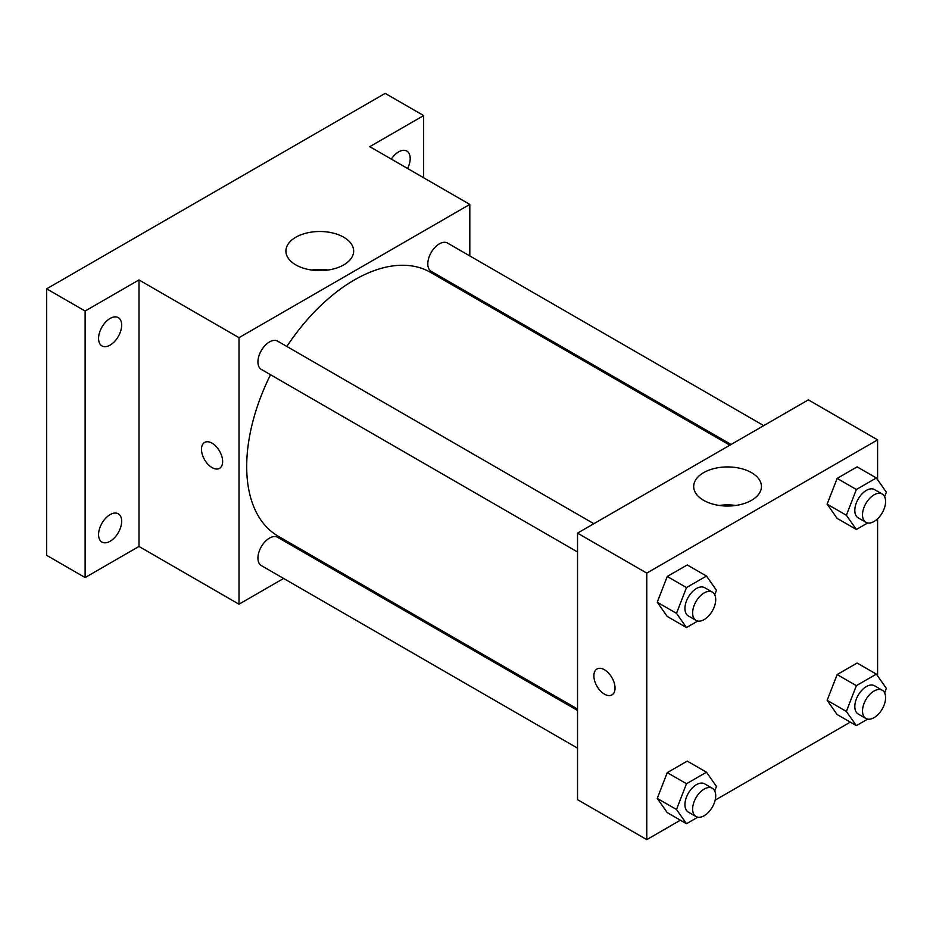 <?xml version="1.0" encoding="UTF-8"?>
<svg xmlns="http://www.w3.org/2000/svg" width="933" height="933" viewBox="0 0 933 933"><rect width="100%" height="100%" fill="white"/><g stroke="black" fill="none" stroke-linecap="round" stroke-linejoin="round"><path stroke-width="1.4" d="M283.609 578.448L239 604.211L138.982 546.458L85.125 577.55L46.65 555.345L46.65 288.822L385.177 93.37L423.652 115.575L423.652 177.76M317.488 558.89L316.252 559.602M110.129 541.257A16.316 9.423 -60 0 1 101.965 542.073A16.316 9.423 -60 0 1 99.458 528.988A16.316 9.423 -60 0 1 110.129 514.608A16.316 9.423 -60 0 1 118.281 513.803A16.316 9.423 -60 0 1 120.789 526.877A16.316 9.423 -60 0 1 110.129 541.257M110.129 345.093A16.316 9.423 -60 0 1 101.965 345.91A16.316 9.423 -60 0 1 99.458 332.824A16.316 9.423 -60 0 1 110.129 318.445A16.316 9.423 -60 0 1 118.281 317.64A16.316 9.423 -60 0 1 120.789 330.714A16.316 9.423 -60 0 1 110.129 345.093M138.982 546.458L138.982 279.935L85.125 311.027L46.65 288.822M85.125 577.55L85.125 311.027M239 604.211L239 337.676L138.982 279.935M239 337.676L469.812 204.42L369.795 146.668L423.652 115.575M295.831 264.89A33.88 19.558 180 0 1 285.906 251.059A33.88 19.558 180 0 1 319.786 231.501A33.88 19.558 180 0 1 353.665 251.059A33.88 19.558 180 0 1 332.754 269.124A33.88 19.558 180 0 1 295.831 264.89M391.335 159.111A16.316 9.423 -60 0 1 398.648 151.869A16.316 9.423 -60 0 1 406.811 151.064A16.316 9.423 -60 0 1 407.581 168.488M270.523 374.728A152.336 87.947 120 0 0 246.697 466.5A152.336 87.947 120 0 0 278.244 536.23L577.527 709.033M729.863 445.181L430.568 272.389A152.336 87.947 120 0 0 286.839 346.458M469.812 204.42L469.812 255.934M469.812 293.627L469.812 295.05M763.73 425.623L447.513 243.058A16.316 9.423 120 0 0 434.93 247.432A16.316 9.423 120 0 0 427.804 263.852A16.316 9.423 120 0 0 431.186 271.328L731.087 444.47M577.527 710.445L277.626 537.303A16.316 9.423 120 0 0 265.054 541.676A16.316 9.423 120 0 0 257.928 558.097A16.316 9.423 120 0 0 261.31 565.573L577.527 748.138M577.527 551.974L261.31 369.41A16.316 9.423 -60 0 1 261.31 350.563A16.316 9.423 -60 0 1 277.626 341.14L593.855 523.705M222.649 461.508A14.963 8.642 60 0 1 219.547 468.354A14.963 8.642 60 0 1 204.584 459.712A14.963 8.642 60 0 1 204.584 442.44A14.963 8.642 60 0 1 216.118 446.452A14.963 8.642 60 0 1 222.649 461.508M219.558 468.354A14.963 8.642 60 0 1 204.595 459.712A14.963 8.642 60 0 1 204.595 442.44M311.575 270.034A33.88 19.558 180 0 1 327.996 270.034M680.402 820.212L646.779 839.63L577.527 799.651L577.527 533.128L808.351 399.872L877.591 439.851L877.591 479.725M850.29 722.142L715.156 800.152M837.134 518.375L827.139 504.158L837.134 478.396L857.124 466.862L837.134 478.396L827.139 504.158L837.134 518.375L856.366 529.477L846.371 515.261L856.366 489.498L876.355 477.964L886.35 492.181L884.612 496.671M667.247 812.62L657.252 798.403L667.247 772.641L687.236 761.106L667.247 772.641L657.252 798.403L667.247 812.62L686.49 823.722L676.495 809.506L686.49 783.743L706.479 772.209L716.462 786.426L714.725 790.916M877.591 518.806L877.591 675.889M646.779 839.63L646.779 573.107L877.591 439.851M837.134 714.538L827.139 700.321L837.134 674.559L857.124 663.025L837.134 674.559L827.139 700.321L837.134 714.538L856.366 725.641L846.371 711.424L856.366 685.662L876.355 674.127L886.35 688.344L884.612 692.834M667.247 616.456L657.252 602.24L667.247 576.477L687.236 564.943L667.247 576.477L657.252 602.24L667.247 616.456L686.49 627.559L676.495 613.343L686.49 587.58L706.479 576.046L716.462 590.262L714.725 594.753M646.779 573.107L577.527 533.128M703.61 500.321A33.88 19.558 180 0 1 693.685 486.49A33.88 19.558 180 0 1 727.565 466.932A33.88 19.558 180 0 1 761.445 486.49A33.88 19.558 180 0 1 740.522 504.555A33.88 19.558 180 0 1 703.61 500.321M615.034 688.053A14.963 8.642 60 0 1 611.943 694.898A14.963 8.642 60 0 1 596.98 686.256A14.963 8.642 60 0 1 596.98 668.984A14.963 8.642 60 0 1 608.503 672.996A14.963 8.642 60 0 1 615.034 688.053M611.943 694.898A14.963 8.642 60 0 1 596.98 686.256A14.963 8.642 60 0 1 596.98 668.984M719.355 505.464A33.88 19.558 180 0 1 735.775 505.464M697.791 621.028L686.49 627.559M712.334 592.105L704.637 587.673A16.316 9.423 120 0 0 692.064 592.047A16.316 9.423 120 0 0 684.939 608.468A16.316 9.423 120 0 0 688.321 615.943L696.006 620.375A16.316 9.423 120 0 0 712.334 610.952A16.316 9.423 120 0 0 712.334 592.105A16.316 9.423 120 0 0 699.762 596.479A16.316 9.423 120 0 0 692.636 612.911A16.316 9.423 120 0 0 696.006 620.375M676.495 613.343L657.252 602.24M686.49 587.58L667.247 576.477M706.479 576.046L687.236 564.943M867.678 522.958L856.366 529.477M882.21 494.035L874.524 489.592A16.316 9.423 120 0 0 861.94 493.965A16.316 9.423 120 0 0 854.815 510.386A16.316 9.423 120 0 0 858.197 517.862L865.894 522.305A16.316 9.423 120 0 0 882.21 512.882A16.316 9.423 120 0 0 882.21 494.035A16.316 9.423 120 0 0 869.638 498.409A16.316 9.423 120 0 0 862.512 514.829A16.316 9.423 120 0 0 865.894 522.305M846.371 515.261L827.139 504.158M856.366 489.498L837.134 478.396M876.355 477.964L857.124 466.862M697.791 817.203L686.49 823.722M712.334 788.28L704.637 783.837A16.316 9.423 120 0 0 692.064 788.21A16.316 9.423 120 0 0 684.939 804.631A16.316 9.423 120 0 0 688.321 812.107L696.006 816.538A16.316 9.423 120 0 0 712.334 807.115A16.316 9.423 120 0 0 712.334 788.28A16.316 9.423 120 0 0 699.762 792.642A16.316 9.423 120 0 0 692.636 809.074A16.316 9.423 120 0 0 696.006 816.538M676.495 809.506L657.252 798.403M686.49 783.743L667.247 772.641M706.479 772.209L687.236 761.106M867.678 719.121L856.366 725.641M882.21 690.198L874.524 685.755A16.316 9.423 120 0 0 861.94 690.128A16.316 9.423 120 0 0 854.815 706.549A16.316 9.423 120 0 0 858.197 714.025L865.894 718.468A16.316 9.423 120 0 0 882.21 709.045A16.316 9.423 120 0 0 882.21 690.198A16.316 9.423 120 0 0 869.638 694.572A16.316 9.423 120 0 0 862.512 710.993A16.316 9.423 120 0 0 865.894 718.468M846.371 711.424L827.139 700.321M856.366 685.662L837.134 674.559M876.355 674.127L857.124 663.025"/></g></svg>

